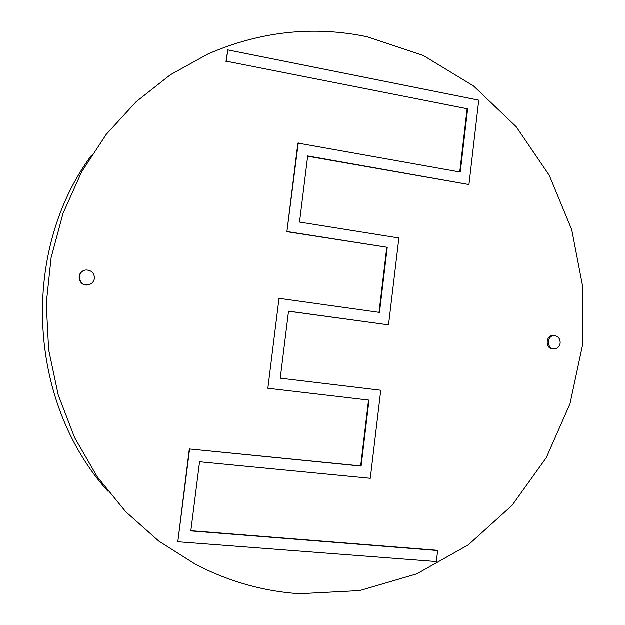 <?xml version="1.0" encoding="UTF-8"?>
<svg xmlns="http://www.w3.org/2000/svg" width="625" height="625" viewBox="0 0 625 625"><rect width="100%" height="100%" fill="white"/><g stroke="black" fill="none" stroke-linecap="round" stroke-linejoin="round"><path stroke-width="0.94" d="M91.391 155.453C20.242 252.031 27.586 402.008 107.828 491.172M367.094 36.781C313.367 25.578 260.273 31.352 207.828 54.094L170.305 74.844L136.102 101.812L106.227 134.438L81.617 171.961L63.039 213.43L51.125 257.719L46.273 303.609L48.664 349.773L58.227 394.906L74.648 437.719L97.398 477.031L125.75 511.789L158.812 541.141L195.602 564.414C228.82 581.586 263.438 591.367 299.453 593.75L359.719 590.609L416.883 573.844L468.375 544.844L512.062 505.414L546.328 457.656L569.992 403.844L582.289 346.312L582.859 287.461L571.727 229.672L549.25 175.328L516.188 126.734L473.68 86.109L423.312 55.523L367.094 36.781M89.625 284.5L86.859 285.078C79.172 285.602 76.102 274.133 83.102 270.977M553.914 348.906C557.367 348.781 559.453 346.844 560.18 343.094C560.219 338.797 558.328 336.305 554.508 335.641C546.922 334.938 546.289 348.75 553.914 348.906L552.609 348.867C545.008 348.711 545.633 334.922 553.211 335.625L554.102 335.633M94.445 278.523C94.43 273.25 91.75 270.414 86.414 270.008C76.844 270.172 77.594 285.523 87.148 284.961C91.188 284.578 93.617 282.43 94.445 278.523M307.664 156.25L468.961 184.578L478.766 100.195L227.773 49.922L226.336 61.234L467.656 108.875L226.336 61.234M226.023 61.562L227.773 49.922M298.281 142.891L286.906 231.719L297.891 143.117L460.281 172.094L467.656 108.875M459.758 172L467.086 109.125M287.289 231.602L387.266 247.328L379.492 312.43L279.016 298.359L267.867 388.297L369.016 400.133L361.133 466.117L189.609 449.008L177.828 541.781L436.375 561.586L437.656 550.562L437.117 550.305L190.859 530.711M286.906 231.719L387.266 247.328M386.781 247.422L379.023 312.367M267.867 388.297L279.016 298.359M368.547 400.078L360.68 465.953L361.133 466.117M360.68 465.953L189.609 449.008M189.344 448.859L177.828 541.781M380.773 390.266L280.266 378.211L380.773 390.266L370.297 478.328L199.578 461.789L190.828 530.938L437.656 550.562M280.266 378.211L288.539 311.18L388.547 324.898L288.531 311.25M468.961 184.578L307.695 155.977L299.531 222.094L398.891 238.016L388.547 324.898"/></g></svg>
